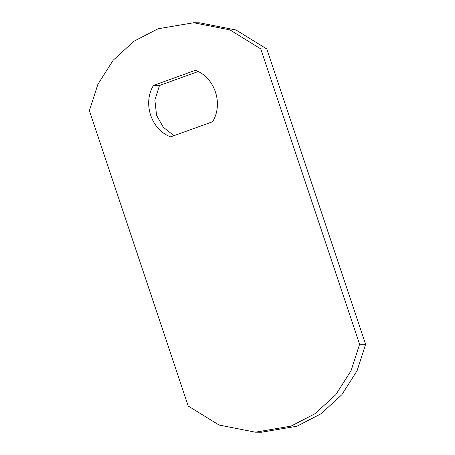 <?xml version="1.0" encoding="UTF-8"?>
<svg xmlns="http://www.w3.org/2000/svg" width="455" height="455" viewBox="0 0 455 455"><rect width="100%" height="100%" fill="white"/><g stroke="black" fill="none" stroke-linecap="round" stroke-linejoin="round"><path stroke-width="0.68" d="M359.592 344.264L351.089 370.649L335.807 394.684L314.979 413.737L290.973 426.147L255.352 432.182L219.031 425.033L188.216 406.036L89.39 110.673L97.893 84.289L113.176 60.248L134.003 41.2L158.016 28.784L193.631 22.75L229.951 29.899L260.766 48.901L359.592 344.264L365.61 344.327L357.107 370.711L341.824 394.752L320.997 413.8L296.984 426.216L261.369 432.25L255.352 432.182M153.483 85.426L195.394 70.315C214.771 77.293 223.638 103.803 212.599 121.741L170.688 136.847C151.31 129.874 142.443 103.365 153.483 85.426L159.5 85.489L198.147 71.56M193.631 22.75L199.648 22.818L235.969 29.967L266.784 48.964L365.61 344.327M173.952 135.67L163.288 127.252L156.588 115.354L154.865 100.089L159.5 85.489M266.784 48.964L260.766 48.901"/></g></svg>
